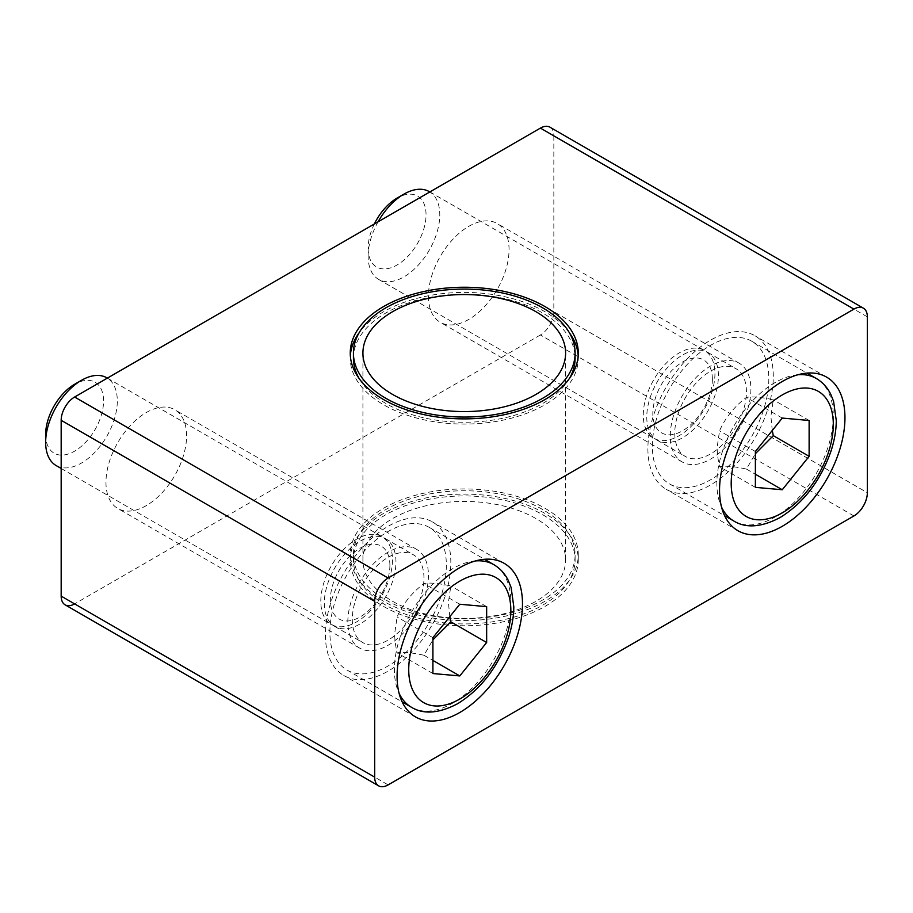 <?xml version="1.0" encoding="UTF-8"?>
<svg xmlns="http://www.w3.org/2000/svg" width="913" height="913" viewBox="0 0 913 913"><rect width="100%" height="100%" fill="white"/><g stroke="black" fill="none" stroke-linecap="round" stroke-linejoin="round"><path stroke-width="0.68" stroke-dasharray="4.57 3.42" d="M450.828 562.522A88.675 51.196 120 0 0 432.465 521.928A88.675 51.196 120 0 0 364.127 545.677A88.675 51.196 120 0 0 325.416 634.923A88.675 51.196 120 0 0 343.79 675.517A88.675 51.196 120 0 0 412.117 651.756A88.675 51.196 120 0 0 450.828 562.522M773.3 376.339A88.675 51.196 120 0 0 754.925 335.744A88.675 51.196 120 0 0 686.599 359.505A88.675 51.196 120 0 0 647.888 448.74A88.675 51.196 120 0 0 666.262 489.334A88.675 51.196 120 0 0 734.588 465.584A88.675 51.196 120 0 0 773.3 376.339M347.819 621.993A57.005 32.914 -60 0 1 372.698 564.622A57.005 32.914 -60 0 1 416.625 549.352A57.005 32.914 -60 0 1 428.437 575.441A57.005 32.914 -60 0 1 403.546 632.812A57.005 32.914 -60 0 1 359.619 648.082A57.005 32.914 -60 0 1 347.819 621.993M186.583 435.809A57.005 32.914 120 0 0 174.771 409.72A57.005 32.914 120 0 0 130.844 424.99A57.005 32.914 120 0 0 105.965 482.361A57.005 32.914 120 0 0 117.766 508.45A57.005 32.914 120 0 0 161.692 493.18A57.005 32.914 120 0 0 186.583 435.809M670.29 435.809A57.005 32.914 -60 0 1 695.17 378.45A57.005 32.914 -60 0 1 739.096 363.169A57.005 32.914 -60 0 1 750.897 389.269A57.005 32.914 -60 0 1 726.018 446.64A57.005 32.914 -60 0 1 682.091 461.91A57.005 32.914 -60 0 1 670.29 435.809M509.055 249.637A57.005 32.914 120 0 0 497.243 223.537A57.005 32.914 120 0 0 453.316 238.818A57.005 32.914 120 0 0 428.437 296.177A57.005 32.914 120 0 0 440.237 322.278A57.005 32.914 120 0 0 484.164 307.008A57.005 32.914 120 0 0 509.055 249.637M392.601 601.302A101.343 58.512 0 0 0 503.04 613.993A101.343 58.512 0 0 0 565.604 559.931A101.343 58.512 0 0 0 535.92 518.561A101.343 58.512 0 0 0 425.481 505.882A101.343 58.512 0 0 0 362.918 559.931A101.343 58.512 0 0 0 392.601 601.302M542.642 509.511A110.838 63.99 0 0 0 421.84 495.633A110.838 63.99 0 0 0 353.422 554.762A110.838 63.99 0 0 0 385.879 600.012A110.838 63.99 0 0 0 506.681 613.89A110.838 63.99 0 0 0 575.11 554.762A110.838 63.99 0 0 0 542.642 509.511M385.879 605.182A110.838 63.99 180 0 1 353.422 559.931A110.838 63.99 180 0 1 421.84 500.815A110.838 63.99 180 0 1 542.642 514.681A110.838 63.99 180 0 1 575.11 559.931A110.838 63.99 180 0 1 506.681 619.06A110.838 63.99 180 0 1 385.879 605.182M383.643 606.472A114.011 65.827 0 0 0 507.89 620.749A114.011 65.827 0 0 0 578.271 559.931A114.011 65.827 0 0 0 544.878 513.391A114.011 65.827 0 0 0 420.631 499.126A114.011 65.827 0 0 0 350.25 559.931A114.011 65.827 0 0 0 383.643 606.472M544.878 508.221A114.011 65.827 180 0 1 578.271 554.762A114.011 65.827 180 0 1 507.89 615.579A114.011 65.827 180 0 1 383.643 601.302A114.011 65.827 180 0 1 350.25 554.762A114.011 65.827 180 0 1 420.631 493.944A114.011 65.827 180 0 1 544.878 508.221M353.422 358.238A110.838 63.99 180 0 1 421.84 299.11A110.838 63.99 180 0 1 542.642 312.988A110.838 63.99 180 0 1 575.11 358.238M569.347 378.598A110.838 63.99 180 0 1 385.879 403.489A110.838 63.99 180 0 1 359.186 378.598M569.347 332.709A114.011 65.827 0 0 0 544.878 311.698A114.011 65.827 0 0 0 359.186 332.709M350.341 355.648A114.011 65.827 0 0 0 350.25 358.238A114.011 65.827 0 0 0 383.643 404.779A114.011 65.827 0 0 0 507.89 419.056A114.011 65.827 0 0 0 578.271 358.238A114.011 65.827 0 0 0 578.18 355.648M772.272 430.491L770.892 416.328L773.3 399.78C761.111 397.121 752.152 396.322 746.423 397.383C734.235 406.662 725.276 417.8 719.547 430.81L717.15 447.359C717.104 452.643 717.903 459.091 719.547 466.68C725.276 465.607 734.235 466.406 746.423 469.065L755.382 453.681M374.33 223.982A40.959 23.647 120 0 0 368.122 248.256L368.122 256.188A50.672 29.25 120 0 0 378.61 279.389A50.672 29.25 120 0 0 417.663 265.809A50.672 29.25 120 0 0 439.781 214.817A50.672 29.25 120 0 0 429.281 191.616M714.936 373.679A50.672 29.25 -60 0 1 692.819 424.671A50.672 29.25 -60 0 1 653.765 438.24A50.672 29.25 -60 0 1 643.277 415.05A50.672 29.25 -60 0 1 665.394 364.047A50.672 29.25 -60 0 1 704.437 350.478A50.672 29.25 -60 0 1 714.936 373.679M368.122 248.256A40.959 23.647 120 0 0 397.087 264.975A40.959 23.647 120 0 0 426.04 214.817A40.959 23.647 120 0 0 397.087 198.098M768.814 378.929A82.341 47.544 -60 0 1 732.877 461.795A82.341 47.544 -60 0 1 669.423 483.856A82.341 47.544 -60 0 1 652.373 446.16A82.341 47.544 -60 0 1 688.311 363.294A82.341 47.544 -60 0 1 751.764 341.234A82.341 47.544 -60 0 1 768.814 378.929M646.769 417.07A50.672 29.25 120 0 0 657.269 440.26A50.672 29.25 120 0 0 696.311 426.691A50.672 29.25 120 0 0 718.428 375.7A50.672 29.25 120 0 0 707.94 352.498A50.672 29.25 120 0 0 668.887 366.079A50.672 29.25 120 0 0 646.769 417.07M674.764 433.23A50.672 29.25 120 0 0 685.264 456.42A50.672 29.25 120 0 0 724.306 442.851A50.672 29.25 120 0 0 746.423 391.86A50.672 29.25 120 0 0 735.924 368.658A50.672 29.25 120 0 0 696.881 382.239A50.672 29.25 120 0 0 674.764 433.23M712.368 379.192A42.101 24.309 -60 0 1 682.604 430.753A42.101 24.309 -60 0 1 652.829 413.566A42.101 24.309 -60 0 1 682.604 362.005A42.101 24.309 -60 0 1 712.368 379.192M449.801 616.663L448.42 602.5L450.828 585.952C438.639 583.293 429.681 582.494 423.952 583.567C411.763 592.834 402.804 603.984 397.087 616.983L394.678 633.531C394.633 638.826 395.432 645.263 397.087 652.852C402.804 651.779 411.763 652.578 423.952 655.249L432.91 639.853M56.15 465.562A50.672 29.25 120 0 0 95.192 451.981A50.672 29.25 120 0 0 117.309 400.99A50.672 29.25 120 0 0 106.821 377.799M392.464 559.852A50.672 29.25 -60 0 1 370.347 610.843A50.672 29.25 -60 0 1 331.293 624.424A50.672 29.25 -60 0 1 320.805 601.222A50.672 29.25 -60 0 1 342.923 550.231A50.672 29.25 -60 0 1 381.965 536.65A50.672 29.25 -60 0 1 392.464 559.852M45.65 434.428A40.959 23.647 120 0 0 74.615 451.159A40.959 23.647 120 0 0 103.568 400.99A40.959 23.647 120 0 0 74.615 384.27M446.343 565.101A82.341 47.544 -60 0 1 410.405 647.968A82.341 47.544 -60 0 1 346.951 670.028A82.341 47.544 -60 0 1 329.901 632.332A82.341 47.544 -60 0 1 365.839 549.466A82.341 47.544 -60 0 1 429.293 527.406A82.341 47.544 -60 0 1 446.343 565.101M324.298 603.242A50.672 29.25 120 0 0 334.797 626.444A50.672 29.25 120 0 0 373.839 612.863A50.672 29.25 120 0 0 395.957 561.872A50.672 29.25 120 0 0 385.469 538.67A50.672 29.25 120 0 0 346.415 552.251A50.672 29.25 120 0 0 324.298 603.242M352.292 619.402A50.672 29.25 120 0 0 362.792 642.604A50.672 29.25 120 0 0 401.834 629.023A50.672 29.25 120 0 0 423.952 578.032A50.672 29.25 120 0 0 413.463 554.83A50.672 29.25 120 0 0 374.41 568.411A50.672 29.25 120 0 0 352.292 619.402M389.897 565.375A42.101 24.309 -60 0 1 360.133 616.926A42.101 24.309 -60 0 1 330.358 599.738A42.101 24.309 -60 0 1 360.133 548.188A42.101 24.309 -60 0 1 389.897 565.375M853.917 515.971L540.405 334.968A19.002 10.967 120 0 0 549.9 324.937A19.002 10.967 120 0 0 553.837 311.698L867.35 492.7M867.35 316.868L553.837 135.866A19.002 10.967 120 0 0 549.9 127.158M553.837 135.866L553.837 311.698M540.405 334.968L74.615 603.892L388.128 784.895M459.787 604.246L423.952 583.567M432.91 637.673L397.087 616.983M486.652 606.643L450.828 585.952M432.91 673.543L397.087 652.852M423.952 655.249L432.91 660.419M782.258 418.074L746.423 397.383M755.382 451.49L719.547 430.81M809.123 420.471L773.3 399.78M755.382 487.359L719.547 466.68M746.423 469.065L755.382 474.235M378.073 221.825A50.672 29.25 120 0 0 368.122 256.188M733.915 521.083A82.341 47.544 120 0 0 775.091 517.009A82.341 47.544 120 0 0 833.307 416.157A82.341 47.544 120 0 0 816.256 378.473M797.996 374.741A82.341 47.544 120 0 0 775.091 382.547A82.341 47.544 120 0 0 716.865 483.388A82.341 47.544 120 0 0 721.555 507.126M411.443 707.267A82.341 47.544 120 0 0 452.62 703.181A82.341 47.544 120 0 0 510.846 602.34A82.341 47.544 120 0 0 493.785 564.645M475.525 560.924A82.341 47.544 120 0 0 452.62 568.719A82.341 47.544 120 0 0 394.393 669.571A82.341 47.544 120 0 0 399.084 693.309M504.124 563.298L432.465 521.928M826.596 377.115L754.925 335.744M416.625 549.352L174.771 409.72M739.096 363.169L497.243 223.537M565.604 559.931L565.604 353.069M353.422 559.931L353.422 554.762M578.271 559.931L578.271 554.762M350.25 353.069L350.25 358.238M378.61 279.389L653.765 438.24M669.423 483.856L724.625 515.719M657.269 440.26L685.264 456.42M61.171 468.46L331.293 624.424M346.951 670.028L402.154 701.903M334.797 626.444L362.792 642.604M385.469 538.67L413.463 554.83M429.293 527.406L484.495 559.281M107.369 378.119L381.965 536.65M707.94 352.498L735.924 368.658M751.764 341.234L806.966 373.109M429.84 191.935L704.437 350.478M578.271 353.069L578.271 358.238M350.25 559.931L350.25 554.762M575.11 559.931L575.11 554.762M362.918 559.931L362.918 353.069M682.091 461.91L440.237 322.278M359.619 648.082L117.766 508.45M737.921 530.704L666.262 489.334M415.449 716.888L343.79 675.517"/><path stroke-width="1.37" d="M397.087 676.293A88.675 51.196 -60 0 1 435.786 587.048A88.675 51.196 -60 0 1 504.124 563.298A88.675 51.196 -60 0 1 522.487 603.892A88.675 51.196 -60 0 1 483.776 693.127A88.675 51.196 -60 0 1 415.449 716.888A88.675 51.196 -60 0 1 397.087 676.293M719.547 490.11A88.675 51.196 -60 0 1 758.258 400.875A88.675 51.196 -60 0 1 826.596 377.115A88.675 51.196 -60 0 1 844.959 417.709A88.675 51.196 -60 0 1 806.247 506.955A88.675 51.196 -60 0 1 737.921 530.704A88.675 51.196 -60 0 1 719.547 490.11M535.92 311.698A101.343 58.512 180 0 1 565.604 353.069A101.343 58.512 180 0 1 503.04 407.118A101.343 58.512 180 0 1 392.601 394.439A101.343 58.512 180 0 1 362.918 353.069A101.343 58.512 180 0 1 425.481 299.008A101.343 58.512 180 0 1 535.92 311.698M575.11 353.069A110.838 63.99 0 0 0 542.642 307.818A110.838 63.99 0 0 0 421.84 293.94A110.838 63.99 0 0 0 353.422 353.069A110.838 63.99 0 0 0 385.879 398.319A110.838 63.99 0 0 0 506.681 412.185A110.838 63.99 0 0 0 575.11 353.069L575.11 358.238A110.838 63.99 180 0 1 569.347 378.598M383.643 399.609A114.011 65.827 180 0 1 350.25 353.069A114.011 65.827 180 0 1 420.631 292.251A114.011 65.827 180 0 1 544.878 306.528A114.011 65.827 180 0 1 578.271 353.069A114.011 65.827 180 0 1 507.89 413.874A114.011 65.827 180 0 1 383.643 399.609M359.186 332.709A114.011 65.827 0 0 0 350.341 355.648M755.382 453.681L773.3 435.649L772.272 430.491M432.91 639.853L450.828 621.821L449.801 616.663M107.369 378.119L106.821 377.799A50.672 29.25 120 0 0 81.474 380.31L74.615 384.27A40.959 23.647 120 0 0 45.65 434.428L45.65 442.36A50.672 29.25 120 0 0 56.15 465.562L61.171 468.46M74.615 397.029A19.002 10.967 120 0 0 65.108 407.05A19.002 10.967 120 0 0 61.171 420.3L374.684 601.302A19.002 10.967 -60 0 1 378.621 588.063A19.002 10.967 -60 0 1 388.128 578.032L74.615 397.029L540.405 128.105A19.002 10.967 120 0 1 549.9 127.158L863.413 308.172A19.002 10.967 -60 0 1 867.35 316.868L867.35 492.7A19.002 10.967 -60 0 1 863.413 505.95A19.002 10.967 -60 0 1 853.917 515.971L388.128 784.895A19.002 10.967 -60 0 1 378.621 785.842L378.621 785.842A19.002 10.967 -60 0 1 374.684 777.134L61.171 596.132A19.002 10.967 120 0 0 65.108 604.828L378.621 785.842L65.108 604.828A19.002 10.967 120 0 0 74.615 603.892M540.405 128.105L853.917 309.108A19.002 10.967 -60 0 1 863.413 308.172L549.9 127.158M61.171 420.3L61.171 596.132M374.684 601.302L374.684 777.134M853.917 309.108L388.128 578.032M432.91 660.419L459.787 675.928L432.91 673.543L432.91 637.673L459.787 604.246L486.652 606.643L486.652 642.512L450.828 621.821M486.652 642.512L459.787 675.928M81.474 380.31A50.672 29.25 120 0 0 45.65 442.36M755.382 474.235L782.258 489.756L755.382 487.359L755.382 451.49L782.258 418.074L809.123 420.471L809.123 456.329L773.3 435.649M809.123 456.329L782.258 489.756M429.84 191.935L429.281 191.616A50.672 29.25 120 0 0 403.945 194.127A50.672 29.25 120 0 0 378.073 221.825M403.945 194.127L397.087 198.098A40.959 23.647 120 0 0 374.33 223.982M578.18 355.648A114.011 65.827 0 0 0 569.347 332.709M359.186 378.598A110.838 63.99 180 0 1 353.422 358.238L353.422 353.069M721.555 507.126A82.341 47.544 120 0 0 733.915 521.083C746.126 528.479 761.533 527.292 780.159 517.511C803.349 503.063 820.205 481.197 830.739 451.889C834.356 441.059 836.205 430.639 836.274 420.631L833.58 401.321L830.693 394.119C827.269 387.329 822.465 382.113 816.256 378.473A82.341 47.544 120 0 0 797.996 374.741M782.258 512.866A72.207 41.69 120 0 0 833.307 424.431A72.207 41.69 120 0 0 782.258 394.952A72.207 41.69 120 0 0 731.199 483.388A72.207 41.69 120 0 0 782.258 512.866M399.084 693.309A82.341 47.544 120 0 0 411.443 707.267C423.655 714.662 439.062 713.464 457.687 703.683C480.877 689.247 497.745 667.369 508.267 638.073C511.885 627.242 513.734 616.811 513.814 606.803L511.12 587.493L508.221 580.303C504.798 573.512 499.993 568.285 493.785 564.645A82.341 47.544 120 0 0 475.525 560.924M459.787 699.05A72.207 41.69 120 0 0 510.846 610.614A72.207 41.69 120 0 0 459.787 581.136A72.207 41.69 120 0 0 408.727 669.571A72.207 41.69 120 0 0 459.787 699.05M724.625 515.719L733.915 521.083M402.154 701.903L411.443 707.267M484.495 559.281L493.785 564.645M806.966 373.109L816.256 378.473"/></g></svg>
